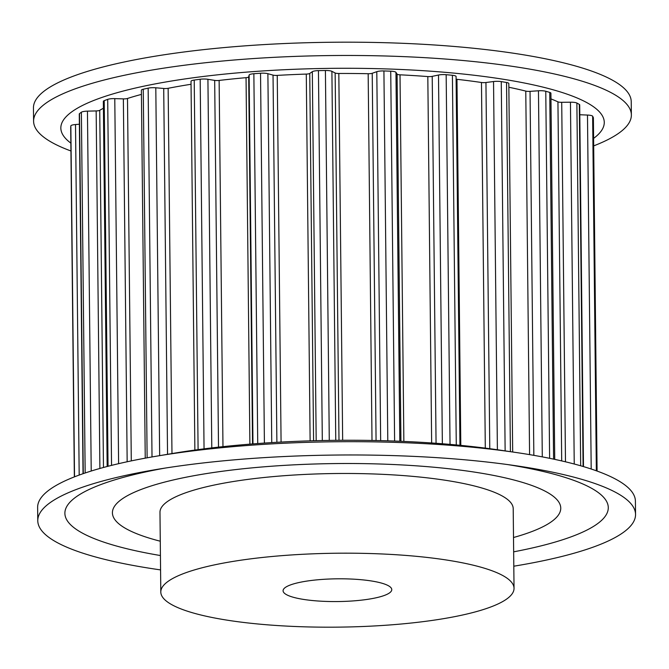 <?xml version="1.0" encoding="UTF-8"?>
<svg xmlns="http://www.w3.org/2000/svg" width="669" height="669" viewBox="0 0 669 669"><rect width="100%" height="100%" fill="white"/><g stroke="black" fill="none" stroke-linecap="round" stroke-linejoin="round"><path stroke-width="1" d="M160.276 541.213A224.182 46.914 -0.6 0 1 112.417 512.822A224.182 46.914 -0.6 0 1 256.16 467.489A224.182 46.914 -0.6 0 1 503.372 477.457A224.182 46.914 -0.6 0 1 560.756 508.131A224.182 46.914 -0.6 0 1 513.508 537.516A224.182 46.914 179.4 0 0 560.756 508.131A224.182 46.914 179.4 0 0 427.675 466.694A224.182 46.914 179.4 0 0 186.81 477.072A224.182 46.914 179.4 0 0 112.417 512.822A224.182 46.914 179.4 0 0 160.276 541.213M507.512 464.554A271.731 56.865 -0.6 0 1 538.746 470.458A271.731 56.865 -0.6 0 1 513.658 551.833M160.426 555.538A271.731 56.865 -0.6 0 1 134.427 550.495A271.731 56.865 -0.6 0 1 164.741 468.149M160.577 569.904A298.901 62.552 -0.6 0 1 114.282 561.617A298.901 62.552 -0.6 0 1 37.773 520.725L37.631 507.436A298.901 62.552 -0.6 0 1 156.136 456.241L172.46 453.49A271.731 56.865 -0.6 0 1 499.484 450.061L515.866 452.47A298.901 62.552 -0.6 0 1 558.899 460.289A298.901 62.552 -0.6 0 1 635.408 501.181L635.55 514.461A298.901 62.552 -0.6 0 1 513.809 566.2M37.773 520.725A298.901 62.552 -0.6 0 1 156.27 469.521A298.901 62.552 -0.6 0 1 516 465.758A298.901 62.552 -0.6 0 1 559.041 473.568A298.901 62.552 -0.6 0 1 635.55 514.461M156.136 456.241A298.901 62.552 -0.6 0 1 515.866 452.47M593.604 138.374A271.731 56.865 179.4 0 0 534.715 85.189A271.731 56.865 179.4 0 0 201.779 76.667A271.731 56.865 179.4 0 0 70.864 143.133M593.679 145.884A298.901 62.552 179.4 0 0 631.369 114.959A298.901 62.552 179.4 0 0 554.852 74.067A298.901 62.552 179.4 0 0 225.244 60.779A298.901 62.552 179.4 0 0 33.592 121.223A298.901 62.552 179.4 0 0 70.939 150.985M631.369 114.959L631.227 101.671A298.901 62.552 179.4 0 0 554.718 60.779A298.901 62.552 179.4 0 0 225.102 47.491A298.901 62.552 179.4 0 0 33.45 107.935L33.592 121.223M70.697 127.361L74.351 476.897L70.697 127.344A6.79 1.422 179.4 0 0 70.697 127.361A6.79 1.422 179.4 0 0 70.697 127.369A261.88 54.799 179.4 0 1 70.847 125.881A6.79 1.422 179.4 0 1 73.097 124.852A6.79 1.422 179.4 0 1 75.513 124.534L79.385 124.233M99.898 468.459L96.16 110.929L87.447 111.138A6.79 1.422 179.4 0 0 83.366 111.539A6.79 1.422 179.4 0 0 81.384 112.216A261.88 54.799 179.4 0 0 79.502 113.638A6.79 1.422 179.4 0 0 79.276 114.014L83.04 473.702M96.16 110.929A4.073 0.853 179.4 0 0 98.611 110.686A4.073 0.853 179.4 0 0 99.731 110.326A246.936 51.672 179.4 0 1 103.411 108.244M127.16 461.761L123.364 98.878L114.784 98.627A6.79 1.422 179.4 0 0 108.997 99.029A6.79 1.422 179.4 0 0 107.701 99.363A261.88 54.799 179.4 0 0 104.213 100.668A6.79 1.422 179.4 0 0 103.344 101.37L107.165 466.494M123.364 98.878A4.073 0.853 179.4 0 0 126.834 98.636A4.073 0.853 179.4 0 0 127.495 98.468A246.936 51.672 179.4 0 1 141.427 94.404M167.543 454.318L163.713 88.475L155.802 87.79A6.79 1.422 179.4 0 0 148.393 88.091A6.79 1.422 179.4 0 0 148.15 88.141A261.88 54.799 179.4 0 0 143.266 89.228A6.79 1.422 179.4 0 0 141.385 90.24L145.24 458.156M163.713 88.475A4.073 0.853 179.4 0 0 168.145 88.3A246.936 51.672 179.4 0 1 191.041 84.277M218.512 447.143L214.674 80.389L207.925 79.293A6.79 1.422 179.4 0 0 200.182 79.243A261.88 54.799 179.4 0 0 194.219 80.063A6.79 1.422 179.4 0 0 193.266 80.221A6.79 1.422 179.4 0 0 191.016 81.3L194.871 450.07M214.674 80.389A4.073 0.853 179.4 0 0 219.131 80.439A246.936 51.672 179.4 0 1 246.05 77.671A4.073 0.853 179.4 0 0 247.346 77.495A4.073 0.853 179.4 0 0 248.692 76.885L249.119 75.062A6.79 1.422 179.4 0 1 251.36 74.05A6.79 1.422 179.4 0 1 253.86 73.724A261.88 54.799 179.4 0 1 260.534 73.239A6.79 1.422 179.4 0 1 267.884 73.69L273.036 75.112A4.073 0.853 179.4 0 0 277.242 75.396A246.936 51.672 179.4 0 1 306.285 74.083A4.073 0.853 179.4 0 0 308.576 73.849A4.073 0.853 179.4 0 0 309.747 73.456L312.323 71.683A6.79 1.422 179.4 0 1 314.271 71.031A6.79 1.422 179.4 0 1 318.444 70.621A261.88 54.799 179.4 0 1 325.41 70.496A6.79 1.422 179.4 0 1 331.899 71.324L335.144 72.988A4.073 0.853 179.4 0 0 338.823 73.481A246.936 51.672 179.4 0 1 368.167 73.715A4.073 0.853 179.4 0 0 371.479 73.473A4.073 0.853 179.4 0 0 372.223 73.281L376.798 71.675A6.79 1.422 179.4 0 1 378.044 71.349A6.79 1.422 179.4 0 1 383.914 70.956A261.88 54.799 179.4 0 1 390.729 71.19A6.79 1.422 179.4 0 1 395.956 72.344L397.085 74.142A4.073 0.853 179.4 0 0 400.012 74.819A246.936 51.672 179.4 0 1 427.817 76.575A4.073 0.853 179.4 0 0 432.107 76.383A4.073 0.853 179.4 0 0 432.216 76.358L438.496 75.028A6.79 1.422 179.4 0 1 438.68 74.987A6.79 1.422 179.4 0 1 446.164 74.694A261.88 54.799 179.4 0 1 452.403 75.279A6.79 1.422 179.4 0 1 456.082 76.5A6.79 1.422 179.4 0 1 456.032 76.684M456.116 79.193A4.073 0.853 179.4 0 0 456.969 79.327A246.936 51.672 179.4 0 1 481.471 82.496A4.073 0.853 179.4 0 0 485.945 82.513L493.538 81.534A6.79 1.422 179.4 0 1 501.265 81.601A261.88 54.799 179.4 0 1 506.542 82.504A6.79 1.422 179.4 0 1 508.816 83.541L512.68 452.001M529.58 454.619L525.775 91.101A246.936 51.672 179.4 0 0 508.858 87.263M525.775 91.101A4.073 0.853 179.4 0 0 530.04 91.352L538.461 90.783A6.79 1.422 179.4 0 1 545.77 91.26A261.88 54.799 179.4 0 1 549.742 92.414A6.79 1.422 179.4 0 1 550.905 93.192L554.735 459.377M561.701 460.924L557.938 101.847A246.936 51.672 179.4 0 0 550.963 98.912M557.938 101.847A4.073 0.853 179.4 0 0 561.717 102.307L570.448 102.198A6.79 1.422 179.4 0 1 576.879 103.043A261.88 54.799 179.4 0 1 579.304 104.389A6.79 1.422 179.4 0 1 579.697 104.857L583.485 466.602M593.361 117.911A6.79 1.422 179.4 0 0 593.386 117.786A6.79 1.422 179.4 0 0 593.361 117.66A261.88 54.799 179.4 0 0 592.642 116.222A6.79 1.422 179.4 0 0 587.482 115.06L579.797 114.742M514.035 588.335L513.207 508.624A176.624 36.962 179.4 0 0 408.349 475.985A176.624 36.962 179.4 0 0 218.579 484.155A176.624 36.962 179.4 0 0 159.975 512.32L160.803 592.032A176.624 36.962 179.4 0 0 265.66 624.679A176.624 36.962 179.4 0 0 455.43 616.5A176.624 36.962 179.4 0 0 514.035 588.335A176.624 36.962 179.4 0 0 409.185 555.688A176.624 36.962 179.4 0 0 219.415 563.867A176.624 36.962 179.4 0 0 160.803 592.032M373.728 598.287A54.348 11.373 179.4 0 0 391.766 589.615A54.348 11.373 179.4 0 0 359.504 579.571A54.348 11.373 179.4 0 0 301.109 582.089A54.348 11.373 179.4 0 0 283.079 590.752A54.348 11.373 179.4 0 0 315.342 600.795A54.348 11.373 179.4 0 0 373.728 598.287M74.527 476.83L70.847 125.881M79.185 475.065L75.513 124.534M83.274 473.619L79.502 113.638M85.164 472.983L81.384 112.216M91.218 471.026L87.447 111.138M103.469 467.48L99.731 110.326M108.043 466.268L104.213 100.668M111.539 465.381L107.701 99.363M118.605 463.676L114.784 98.627M131.291 460.891L127.495 98.468M147.13 457.813L143.266 89.228M152.014 456.944L148.15 88.141M159.657 455.648L155.802 87.79M171.975 453.574L168.145 88.3M198.091 449.635L194.219 80.063M204.053 448.857L200.182 79.243M211.789 447.912L207.925 79.293M222.969 446.658L219.131 80.439M249.888 444.149L246.05 77.671M252.539 443.94L248.692 76.885M252.974 443.907L249.119 75.062M257.732 443.547L253.86 73.724M264.406 443.079L260.534 73.239M271.748 442.61L267.884 73.69M276.882 442.301L273.036 75.112M281.08 442.067L277.242 75.396M310.123 440.854L306.285 74.083M313.585 440.754L309.747 73.456M316.186 440.687L312.323 71.683M322.316 440.545L318.444 70.621M329.282 440.411L325.41 70.496M335.763 440.327L331.899 71.324M338.991 440.302L335.144 72.988M342.662 440.277L338.823 73.481M372.006 440.453L368.167 73.715M376.07 440.536L372.223 73.281M380.661 440.637L376.798 71.675M387.794 440.838L383.914 70.956M394.61 441.055L390.729 71.19M399.819 441.256L395.956 72.344M400.932 441.306L397.085 74.142M403.859 441.423L400.012 74.819M431.647 442.978L427.817 76.575M436.063 443.288L432.216 76.358M442.36 443.756L438.496 75.028M450.036 444.392L446.164 74.694M456.275 444.952L452.403 75.279M460.799 445.387L456.969 79.327M485.301 448.121L481.471 82.496M489.783 448.707L485.945 82.513M497.393 449.76L493.538 81.534M505.137 450.898L501.265 81.601M510.405 451.667L506.542 82.504M533.845 455.346L530.04 91.352M542.291 456.877L538.461 90.783M549.617 458.315L545.77 91.26M553.581 459.135L549.742 92.414M565.481 461.811L561.717 102.307M574.236 464.01L570.448 102.198M580.684 465.783L576.879 103.043M583.092 466.485L579.304 104.389M591.195 469.019L587.482 115.06M596.355 470.792L592.642 116.222M597.057 471.043L593.361 117.66M459.946 445.303L456.082 76.5M597.082 471.051L593.386 117.786"/></g></svg>
